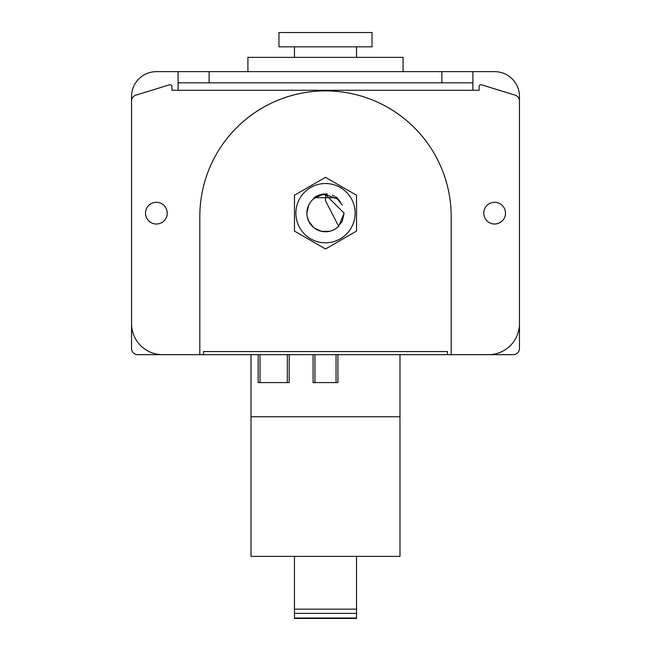 <?xml version="1.0" encoding="UTF-8"?>
<svg xmlns="http://www.w3.org/2000/svg" width="651" height="651" viewBox="0 0 651 651"><rect width="100%" height="100%" fill="white"/><g stroke="black" fill="none" stroke-linecap="round" stroke-linejoin="round"><path stroke-width="0.98" d="M441.874 71.651L156.37 71.651A24.828 24.828 0 0 0 131.543 96.478L131.543 348.464A6.209 6.209 0 0 0 137.752 354.673L513.248 354.673A6.209 6.209 0 0 0 519.457 348.464L519.457 96.478A24.828 24.828 0 0 0 494.63 71.651L472.903 71.651L472.903 90.269L479.112 90.269L479.112 86.583A1.863 1.863 0 0 1 481.52 84.809L515.071 95.127A6.209 6.209 0 0 1 519.457 101.06L519.457 323.637A31.036 31.036 0 0 1 488.421 354.673L451.184 354.673L451.184 216.571A125.684 125.684 0 0 0 325.5 90.888A125.684 125.684 0 0 0 199.816 216.571L199.816 354.673L162.579 354.673A31.036 31.036 0 0 1 131.543 323.637L131.543 101.06A6.209 6.209 0 0 1 135.929 95.127L169.48 84.809A1.863 1.863 0 0 1 171.888 86.583L171.888 90.269L178.097 90.269L178.097 82.823L441.874 82.823L441.874 71.651L472.903 71.651M251.017 354.673L251.017 556.385L399.983 556.385L399.983 354.673M251.017 416.738L399.983 416.738M294.464 556.385L294.464 618.45L294.464 618.035L356.536 618.035L356.536 618.45L356.536 556.385M313.09 354.673L313.09 382.601L337.91 382.601L337.91 354.673M258.162 354.673L258.162 382.601L289.19 382.601L289.19 354.673M203.543 354.673L203.543 351.564L447.457 351.564L447.457 354.673M325.5 194.543A18.619 18.619 0 0 0 308.297 220.29A18.619 18.619 0 0 0 338.666 226.328L325.5 200.744L325.5 194.543L344.119 213.162L338.675 226.32M331.969 230.625L329.666 231.308M321.382 231.317L313.969 227.785M308.737 221.275L307.191 216.539M344.119 213.162L342.28 221.234M337.055 227.76L335.257 229.022M315.906 229.119L313.888 227.72M342.239 221.316L337.088 227.736M329.569 231.333L321.293 231.3M313.806 227.655L308.704 221.202M307.296 209.24L308.712 205.114M313.88 198.612L321.269 195.031M325.5 194.551L337.706 199.1M306.881 213.162L308.688 205.163M313.839 198.645L321.138 195.056M337.047 198.555L342.271 205.081M145.507 213.162A10.864 10.864 0 0 0 156.37 224.025A10.864 10.864 0 0 0 167.234 213.162A10.864 10.864 0 0 0 156.37 202.298A10.864 10.864 0 0 0 145.507 213.162M483.766 213.162A10.864 10.864 0 0 0 494.63 224.025A10.864 10.864 0 0 0 505.493 213.162A10.864 10.864 0 0 0 494.63 202.298A10.864 10.864 0 0 0 483.766 213.162M472.903 82.823L441.874 82.823M178.097 71.651L178.097 82.823M316.207 196.317L314.042 197.701L336.958 197.701L335.599 196.781M327.307 194.006L325.939 193.925L327.307 194.006M323.555 194.022L318.819 195.121L323.555 194.022M318.355 195.3L316.467 196.171L318.355 195.3M322.505 194.153L315.572 196.675L321.806 194.283M316.988 195.91L322.432 194.169L318.974 195.064M318.665 195.178L316.866 195.967M334.508 196.163L332.27 195.154M327.315 194.006L324.605 193.941M325.5 183.533A29.629 29.629 0 0 0 295.871 213.162A29.629 29.629 0 0 0 325.5 242.79A29.629 29.629 0 0 0 355.129 213.162A29.629 29.629 0 0 0 325.5 183.533M336.958 197.701L340.644 202.323M315.369 196.805L314.767 197.196M325.5 177.324L294.464 195.243L294.464 231.081L325.5 248.991L356.536 231.081L356.536 195.243L325.5 177.324M403.083 71.651L403.083 57.378L247.917 57.378L247.917 71.651M372.046 46.823L278.954 46.823L278.954 32.55L372.046 32.55L372.046 46.823M294.464 609.141L356.536 609.141M294.464 613.38L356.536 613.38M314.946 354.673L314.946 382.601M336.054 354.673L336.054 382.601M260.018 354.673L260.018 382.601M287.327 354.673L287.327 382.601M472.903 90.269L178.097 90.269M209.126 71.651L209.126 82.823M294.464 618.45L356.536 618.45M356.536 46.823L356.536 57.378M294.464 46.823L294.464 57.378"/></g></svg>
